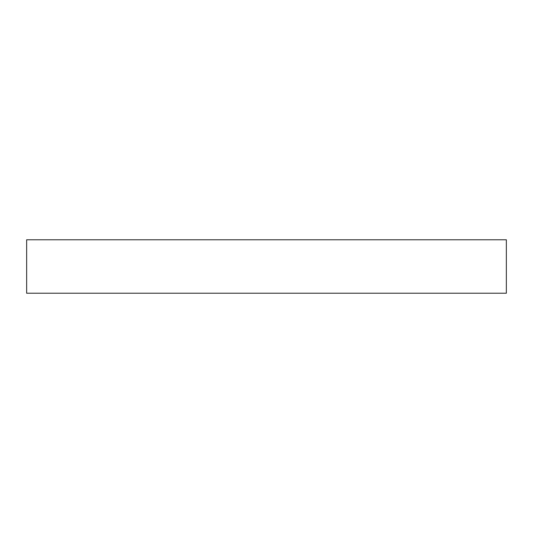 <?xml version="1.0" encoding="UTF-8"?>
<svg xmlns="http://www.w3.org/2000/svg" width="533" height="533" viewBox="0 0 533 533"><rect width="100%" height="100%" fill="white"/><g stroke="black" fill="none" stroke-linecap="round" stroke-linejoin="round"><path stroke-width="0.8" d="M506.35 239.777L506.35 293.223L26.65 293.223L26.65 239.777L506.35 239.777"/></g></svg>
